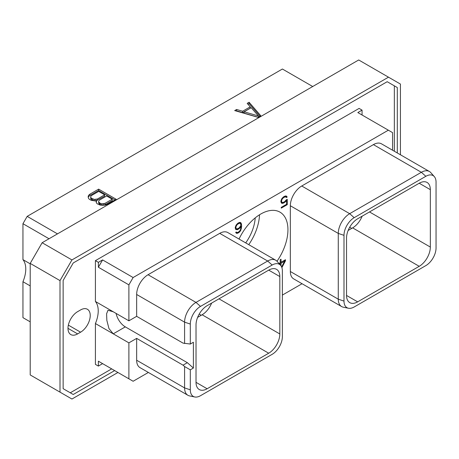 <?xml version="1.0" encoding="UTF-8"?>
<svg xmlns="http://www.w3.org/2000/svg" width="459" height="459" viewBox="0 0 459 459"><rect width="100%" height="100%" fill="white"/><g stroke="black" fill="none" stroke-linecap="round" stroke-linejoin="round"><path stroke-width="0.69" d="M312.717 86.522L282.405 69.022L27.179 216.373L22.95 223.699L22.95 259.639A24.941 14.401 120 0 1 22.95 281.711L22.95 317.651L30.208 321.839M42.142 242.731L358.697 59.968L388.492 77.175L71.937 259.932L42.142 242.731L30.208 263.403L30.208 374.934L71.937 399.032L117.923 372.478M400.432 154.769L400.432 84.066L388.492 77.175M71.937 259.932L60.003 280.604L60.003 392.141M114.647 370.591L73.239 394.493L63.135 388.658L63.135 280.478L73.239 262.967L387.189 81.708L397.299 87.543L397.299 152.962M60.003 280.604L30.208 263.403M387.189 81.708L394.338 85.833L394.338 151.252M111.686 368.875L70.279 392.784M77.628 333.9L80.589 332.19A13.627 7.866 120 0 0 89.494 320.181A13.627 7.866 120 0 0 87.405 309.263A13.627 7.866 120 0 0 80.589 309.94L77.628 311.65A13.627 7.866 120 0 0 68.724 323.658A13.627 7.866 120 0 0 70.812 334.577A13.627 7.866 120 0 0 77.628 333.9L67.989 328.34M362.059 115.008L362.059 110.12L359.099 108.41L95.409 260.649L95.409 301.471A24.941 14.401 -60 0 1 95.409 323.543L95.409 364.371L98.375 366.081L98.375 361.193L102.604 363.637L98.375 366.081M397.299 87.543L394.338 85.833M95.409 260.649L98.375 262.359L98.375 267.247L128.893 284.867L128.893 320.818L95.409 301.471M128.893 320.818L136.656 316.331L183.049 343.12L190.307 344.043L193.394 342.259L193.394 368.049L187.347 362.685L125.313 326.871A13.5 7.797 60 0 1 116.104 313.434M148.372 372.456L133.121 381.257L128.893 378.813L128.893 342.862L136.656 338.381L136.656 360.235L184.587 387.912L190.307 389.817A14.413 8.325 120 0 0 194.788 396.978A14.413 8.325 120 0 0 200.497 395.704L272.17 354.319A14.413 8.325 120 0 0 282.365 336.665L282.365 270.908A14.413 8.325 120 0 0 280.615 265.325A14.413 8.325 120 0 0 272.17 265.027L200.497 306.405A14.413 8.325 120 0 0 190.307 324.06L190.307 344.043M194.788 396.978L189.601 395.922A16.122 9.312 -60 0 1 187.926 395.291L139.995 367.619A16.122 9.312 -60 0 1 136.656 360.235M136.656 316.331L136.656 294.477A16.122 9.312 -60 0 1 148.056 274.729L219.729 233.35A16.122 9.312 -60 0 1 227.79 232.552L275.727 260.23A16.122 9.312 -60 0 1 277.104 261.36L280.615 265.325M128.893 284.867L133.121 277.534L388.348 130.184L357.831 112.564L362.059 110.12M392.577 150.231L392.577 132.628L388.348 130.184M282.365 295.091L302.056 283.725M348.473 308.247L343.286 307.191A16.122 9.312 -60 0 1 341.616 306.56L293.68 278.888A16.122 9.312 -60 0 1 290.34 271.504L290.34 205.747A16.122 9.312 -60 0 1 301.741 186.004L373.414 144.619A16.122 9.312 -60 0 1 381.475 143.822L429.412 171.5A16.122 9.312 -60 0 1 430.789 172.636L434.3 176.595A14.413 8.325 120 0 0 425.854 176.296L354.182 217.675A14.413 8.325 120 0 0 343.992 235.329L343.992 301.087A14.413 8.325 120 0 0 348.473 308.247A14.413 8.325 120 0 0 354.182 306.973L425.854 265.595A14.413 8.325 120 0 0 436.05 247.935L436.05 182.183A14.413 8.325 120 0 0 434.3 176.595M239.03 239.041A38.476 22.216 -60 0 1 279.973 212.138A38.476 22.216 -60 0 1 287.942 229.752A38.476 22.216 -60 0 1 277.001 261.246M281.889 267.631L285.481 260.792L285.481 259.708L281.034 262.273L281.034 259.215L280.208 259.696L280.208 262.749L278.969 263.466M279.542 264.12L280.208 263.736L280.208 264.866M286.152 199.952L284.643 201.696L282.71 202.58L281.717 201.983L281.516 200.91L282.113 199.16L283.496 197.663L285.423 196.779L286.376 197.525L287.173 197.066L286.376 196.068L285.498 195.953L283.524 196.882L281.757 198.736L280.874 201.117L281.229 202.769L281.757 203.291L283.524 203.102L285.498 201.759L286.617 200.319L286.617 204.266L281.247 207.37L281.247 208.134L287.259 204.662L287.259 199.309L286.152 199.952M235.599 229.322L237.01 229.752L237.9 229.448L239.678 228.209L240.986 226.425L240.608 229.431L239.615 231.17L237.86 232.42L236.666 232.403L236.322 231.996L235.674 232.369L236.316 233.241L237.194 233.356L238.795 232.644L240.562 230.791L241.629 226.792L241.445 223.889L240.562 222.517L239.684 222.403L237.9 223.223L236.127 225.076L235.249 227.457L235.599 229.322M128.893 342.862L95.409 323.543M136.656 338.381L183.049 365.169L187.347 362.685M128.893 378.813L98.375 361.193M125.313 326.871L113.258 333.831L108.961 328.575L106.844 320.376L106.597 313.778L107.974 310.267L113.253 311.781M187.926 395.291A16.122 9.312 -60 0 1 184.587 387.912L184.587 366.534L190.307 369.834L190.307 389.817M190.307 369.834L193.394 368.049M196.022 382.341A15.721 9.077 120 0 0 199.275 389.542A15.721 9.077 120 0 0 207.135 388.762L196.022 382.341L196.022 324.938A15.721 9.077 120 0 1 207.135 305.683L268.704 270.133A15.721 9.077 120 0 1 276.565 269.353A15.721 9.077 120 0 1 279.824 276.553L279.824 333.963L218.989 298.838M279.824 333.963A15.721 9.077 120 0 1 268.704 353.218L207.135 388.762M136.656 294.477L184.587 322.155L184.587 343.533M190.307 324.06L184.587 322.155A16.122 9.312 -60 0 1 195.993 302.406L200.497 306.405M219.729 233.35L267.66 261.028L195.993 302.406L148.056 274.729M272.17 265.027L267.66 261.028A16.122 9.312 -60 0 1 275.727 260.23M184.587 366.534L183.049 365.169M268.704 353.218L202.109 314.771A15.721 9.077 120 0 0 211.622 303.089M202.109 314.771L197.628 317.358M419.222 183.233A15.721 9.077 -60 0 1 427.082 182.458A15.721 9.077 -60 0 1 430.335 189.653L419.222 183.233L357.653 218.782A15.721 9.077 -60 0 0 346.534 238.037L346.534 295.447A15.721 9.077 -60 0 0 349.792 302.642A15.721 9.077 -60 0 0 357.653 301.861L419.222 266.318L352.627 227.871A15.721 9.077 -60 0 0 362.134 216.195M419.222 266.318A15.721 9.077 -60 0 0 430.335 247.062L430.335 189.653M373.414 144.619L421.351 172.297A16.122 9.312 -60 0 1 429.412 171.5M425.854 176.296L421.351 172.297L349.678 213.676L354.182 217.675M290.34 205.747L338.277 233.424A16.122 9.312 -60 0 1 349.678 213.676L301.741 186.004M343.992 235.329L338.277 233.424L338.277 299.182L343.992 301.087M341.616 306.56A16.122 9.312 -60 0 1 338.277 299.182L290.34 271.504M348.14 230.458L352.627 227.871M255.221 217.876A32.44 18.727 -60 0 1 245.703 242.897M259.53 214.772A38.476 22.216 -60 0 1 248.755 244.658M133.121 277.534L102.604 259.914L98.375 262.359M98.375 267.247L102.604 259.914M285.481 260.792L284.54 260.253M280.208 263.736L279.359 263.242M281.034 262.273L280.208 261.796M280.208 262.364L280.701 262.083M279.852 263.529L279.852 262.961M281.034 265.864L281.034 263.254L284.637 261.177L281.614 266.909M284.637 261.177L283.788 260.683M281.034 263.254L280.185 262.766M287.259 204.662L286.6 204.278M286.617 200.319L286.106 200.021M285.498 201.759L284.941 201.438M284.609 202.476L283.949 202.098M283.524 203.102L282.566 202.551M282.641 203.406L281.453 202.723L282.187 202.471M286.909 196.595L285.882 196.004M287.173 197.066L285.768 195.987M285.555 196.63L285.986 196.383M286.032 196.905L284.758 196.205M285.423 196.779L284.563 196.28M284.643 197.003L283.978 196.618M283.496 197.663L282.951 197.347M282.71 198.345L282.262 198.087M282.113 199.16L281.677 198.913M281.717 200.09L281.252 199.826M281.516 200.91L281.017 200.617M281.516 201.398L280.897 201.036M281.717 201.983L280.874 201.495M282.113 202.453L280.874 201.708M241.09 223.045L240.068 222.454M241.445 223.889L240.264 223.206L239.937 222.437M241.629 225.283L240.803 224.807M241.629 226.792L240.986 226.425M241.445 228.393L240.872 228.06M241.09 229.655L240.619 229.38M240.562 230.791L240.091 230.516M239.684 231.921L239.156 231.617M238.795 232.644L238.135 232.26M238.083 233.052L237.125 232.501M237.194 233.356L236.012 232.673L236.746 232.42M236.666 232.403L236.144 232.099M239.678 228.209L239.15 227.905M238.795 228.932L238.135 228.548M237.9 229.448L236.936 228.892M237.01 229.752L235.823 229.064L236.563 228.817M235.473 229.018L235.823 229.064M235.892 227.957L236.087 226.436L237.079 224.698L239.019 223.344L240.206 223.355L240.803 224.411L240.602 225.954L239.019 228.037L237.079 228.921L235.249 228.077L236.092 228.559L235.249 227.589M238.944 222.655L240.206 223.355M236.494 228.8L236.092 228.559M235.892 227.251L235.387 226.964M236.087 226.436L235.622 226.167M236.483 225.507L236.046 225.254M237.079 224.698L236.632 224.434M237.676 224.118L237.165 223.82M239.019 223.344L238.359 222.959M239.615 223.229L238.749 222.73M22.95 281.711L30.208 285.9M22.95 259.639L30.208 263.827M22.95 223.699L49.027 238.755M27.179 216.373L57.49 233.872M258.004 117.32L260.764 115.725L249.099 102.259L247.177 103.373L250.235 106.849L242.622 111.244L236.603 109.477L234.681 110.585L258.004 117.32M96.551 200.652L96.08 201.49L96.47 202.958L97.205 203.796L100.119 205.07L102.684 205.293L105.226 205.098L107.4 204.272L116.133 199.229L98.639 189.131L89.907 194.168L88.472 195.425L88.134 196.894L88.53 198.374L89.264 199.212L91.106 200.273L95.099 200.927L96.551 200.652L96.327 202.419M236.603 109.477L236.603 110.848L236.259 111.044M242.622 111.244L242.622 112.61L236.603 110.848M250.235 106.849L250.235 108.215L242.622 112.61M249.099 102.259L249.099 103.631L247.975 104.279M259.972 116.184L249.099 103.631M258.107 117.257L244.131 113.161L244.131 111.789L251.188 107.716L258.469 115.995L244.131 111.789M258.469 115.995L258.469 117.051M88.472 195.425L88.3 197.531M89.907 194.168L89.907 195.54L88.472 196.796M98.639 189.131L98.639 190.496L89.907 195.54M114.951 199.912L98.639 190.496M112.208 199.2L112.208 200.572L105.008 204.725L103.447 205.173L100.28 204.703L98.674 203.326L98.662 201.042L99.425 200.135L106.631 195.982L112.208 199.2L105.008 203.36L105.008 204.725M95.747 200.801L94.29 200.795L91.53 199.654L90.733 198.741L90.716 196.452L91.484 195.551L98.685 191.392L104.646 194.834L97.446 198.994L94.29 199.424L91.53 198.282L91.53 199.654M104.646 194.834L104.646 196.2L96.143 200.732M105.008 203.36L101.852 203.796L100.28 203.331L98.674 201.96L98.662 201.042M103.447 203.802L103.447 205.173M101.852 203.796L101.852 205.162M100.28 203.331L100.28 204.703M99.477 202.867L99.477 204.238M98.674 201.96L98.674 203.326M92.712 198.965L92.712 200.331M91.53 198.282L90.733 197.376L90.716 196.452M90.733 197.376L90.733 198.741M97.446 198.994L97.446 200.359M95.879 199.436L95.879 200.778M94.29 199.424L94.29 200.795M80.589 332.19L68.351 325.127M279.824 276.553L268.704 270.133M201.22 315.281L199.2 314.111M430.335 247.062L369.501 211.938M357.653 301.861L346.534 295.447M351.737 228.381L349.712 227.211"/></g></svg>
